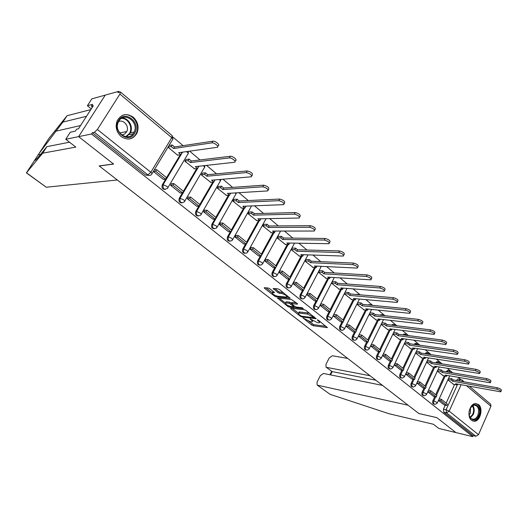 <?xml version="1.0" encoding="UTF-8"?>
<svg xmlns="http://www.w3.org/2000/svg" width="528" height="528" viewBox="0 0 528 528"><rect width="100%" height="100%" fill="white"/><g stroke="black" fill="none" stroke-linecap="round" stroke-linejoin="round"><path stroke-width="0.79" d="M303.085 317.995L311.632 324.997L313.19 325.723L327.347 327.637L318.549 320.338L317.295 319.816L318.569 321.077C319.724 322.034 319.955 322.608 319.268 322.799L317.473 322.634L310.18 318.899L311.322 320.146C312.484 321.097 312.721 321.664 312.048 321.849L310.299 321.691L303.085 317.995M471.53 420.314L474.467 421.265C480.361 421.205 483.483 408.177 478.507 404.534L475.365 403.557C469.531 403.781 466.541 416.79 471.53 420.314M121.15 136.554C127.703 140.699 132.97 139.57 136.95 133.175C139.234 127.136 137.993 121.803 133.247 117.19C126.377 112.787 120.965 114.107 117.018 121.15C115.15 127.116 116.53 132.251 121.15 136.554M269.768 288.757L268.158 288.011L264.271 287.687L264.535 288.295L274.633 296.162L276.223 296.894L290.044 298.267L279.602 289.634L277.966 288.875L273.161 288.466L277.787 292.512L279.411 293.258L281.721 293.476C285.404 294.664 287.08 295.865 286.737 297.086L277.332 296.201C273.715 295.027 272.059 293.839 272.369 292.631L274.382 292.769L274.131 292.169L269.768 288.757M382.536 385.414L323.473 373.454L320.318 375.659L317.031 382.206L317.15 385.018L330.053 394.31L389.05 413.734L433.422 424.268L438.827 428.465L455.902 432.577L436.828 417.615L418.796 413.497L99.264 166.01L113.606 164.076L78.626 136.64L91.549 134L472.745 436.636L473.187 435.626L475.873 436.273L446.503 412.87L446.101 409.728L457.69 384.12M418.876 413.516L436.894 417.668L455.902 432.577L472.745 436.636M290.704 308.187L290.776 308.748L300.432 316.265L301.996 316.998L316.061 318.747L306.101 310.523L304.484 309.778L290.704 308.187M287.681 306.326L277.556 298.056L291.377 299.449L297.29 303.58L297.356 304.161L291.562 303.554L294.604 306.326L296.208 307.065L302.089 307.732L303.382 308.656L289.258 307.058L287.681 306.326L288.057 305.6M86.506 116.299L62.918 122.067L38.999 153.569L26.4 172.894L42.682 153.166L75.827 147.101L65.736 139.28L78.626 136.64L105.244 95.113L118.688 91.364L119.592 92.123M460.647 379.52L458.02 377.309M452.727 372.847L447.381 368.339M442.035 363.838L436.504 359.179M431.105 354.631L425.383 349.807M419.938 345.213L414.018 340.23M408.514 335.59L402.389 330.429M396.832 325.743L390.496 320.404M384.879 315.678L378.325 310.147M372.649 305.369L365.864 299.647M360.136 294.822L353.107 288.902M347.318 284.024L340.045 277.893M334.191 272.963L326.66 266.614M320.747 261.631L312.946 255.057M306.973 250.021L298.888 243.21M292.849 238.121L284.467 231.059M278.368 225.918L269.683 218.599M263.512 213.398L254.509 205.814M248.272 200.561L238.94 192.694M232.63 187.381L222.955 179.223M216.572 173.844L206.534 165.383M200.079 159.944L189.658 151.166M183.13 145.669L173.105 137.221M91.549 134L92.347 132.733L94.433 132.304L97.396 129.485L119.909 94.063L120.476 92.017L117.909 92.585L118.688 91.364M473.187 435.626L443.83 412.276L443.428 409.147L445.236 405.161M446.153 403.141L454.621 384.476M456.443 380.457L459.228 380.728L460.535 379.533L461.129 379.606M469.379 386.258L490.637 404.184L490.934 406.25L478.507 434.663L475.873 436.273M427.772 391.796L433.633 396.475M437.329 371.111L443.183 375.665M422.869 387.862L416.836 383.018M426.571 362.168L432.61 366.874M405.662 374.042L411.886 379.012M415.589 353.034L421.806 357.885M394.238 364.868L400.66 369.996M404.362 343.702L410.771 348.704M389.169 360.802L382.562 355.496M392.878 334.158L399.491 339.319M370.616 345.906L377.441 351.351M381.143 324.397L387.955 329.729M359.099 334.686L361.726 335.056L361.02 336.475L358.413 336.105L365.435 341.715M369.145 314.417L376.167 319.922M345.932 326.086L353.159 331.848M356.902 304.24L364.102 309.89M333.201 315.856L340.593 321.763M344.395 293.845L351.767 299.627M321.407 304.022L321.031 303.712L320.166 305.395L327.736 311.434M332.488 281.582L331.591 283.199L339.141 289.12M308.075 293.284L307.699 292.987L306.821 294.677L314.576 300.861M319.4 270.679L318.49 272.309L326.218 278.368M294.419 282.289L294.05 281.992L293.146 283.694L301.092 290.03M306.002 259.512L305.072 261.149L312.985 267.366M280.427 271.022L280.064 270.732L279.14 272.448L287.285 278.942M292.281 248.068L291.331 249.724L299.435 256.093M266.086 259.479L265.729 259.195L264.792 260.924L273.134 267.577M278.216 236.353L277.246 238.016L285.556 244.543M251.387 247.645L251.038 247.361L250.074 249.11L258.628 255.928M263.802 224.334L262.812 226.01L271.326 232.709M236.313 235.508L235.97 235.231L234.986 236.993L243.758 243.982M249.031 212.018L248.015 213.708L256.747 220.579M220.849 223.06L220.513 222.79L219.509 224.565L228.505 231.733M233.878 199.386L232.835 201.089L241.791 208.138M204.983 210.289L204.653 210.019L203.623 211.807L212.863 219.166M218.328 186.43L217.265 188.146L226.459 195.373M188.701 197.175L188.377 196.918L187.321 198.719L196.805 206.27M202.376 173.131L201.287 174.86L210.718 182.285M171.976 183.711L171.659 183.454L170.577 185.275L180.319 193.024M185.995 159.482L184.879 161.225L194.568 168.848M153.384 171.468L163.39 179.428M168.036 147.22L177.811 155.344L177.989 155.047M165.178 189.46C162.426 189.288 161.469 187.724 162.314 184.774L180.266 154.737M181.467 152.731L181.744 152.269M181.988 202.91C179.342 202.712 178.438 201.175 179.263 198.304L182.45 192.885M183.414 191.255L196.733 168.61M198.363 216.005C195.822 215.787 194.957 214.282 195.769 211.477L198.838 206.184M199.822 204.488L212.784 182.114M214.322 228.763C211.873 228.532 211.048 227.047 211.853 224.314L214.81 219.127M215.807 217.378L228.426 195.261M229.885 241.197C227.522 240.953 226.73 239.488 227.515 236.815L230.373 231.739M231.383 229.937L243.679 208.065M245.051 253.308C242.774 253.057 242.015 251.625 242.788 249.005L245.546 244.022M246.569 242.187L258.555 220.546M259.849 265.122C257.644 264.865 256.918 263.452 257.677 260.891L260.35 255.994M261.373 254.126L273.068 232.709M274.289 276.646C272.151 276.388 271.458 274.996 272.197 272.481L274.791 267.67M275.814 265.769L287.225 244.576M288.38 287.885C286.308 287.628 285.641 286.262 286.367 283.787L288.882 279.055M289.905 277.134L301.052 256.153M302.135 298.855C300.128 298.597 299.482 297.257 300.194 294.822L302.636 290.169M303.653 288.222L314.543 267.445M315.566 309.566C313.612 309.316 312.992 307.989 313.691 305.6L316.067 301.013M317.077 299.046L327.723 278.474M328.68 320.021C326.786 319.777 326.185 318.476 326.872 316.12L329.182 311.599M330.191 309.619L340.593 289.238M341.497 330.238C339.656 330 339.075 328.72 339.748 326.396L341.992 321.935M342.995 319.948L353.173 299.759M354.024 340.217C352.229 339.986 351.661 338.725 352.328 336.435L354.512 332.039M355.509 330.04L365.468 310.035M366.267 349.972C364.518 349.747 363.97 348.506 364.617 346.249L366.749 341.906M367.739 339.9L377.487 320.074M378.239 359.502C376.53 359.297 375.995 358.07 376.636 355.839L378.715 351.556M379.691 349.543L389.242 329.894M389.941 368.828C388.278 368.63 387.763 367.422 388.384 365.218L390.416 360.987M391.387 358.974L400.732 339.497M401.399 377.949L401.386 377.949C399.769 377.758 399.26 376.57 399.881 374.392L401.861 370.214M402.818 368.194L411.979 348.883M412.639 386.892L412.553 386.879C410.995 386.654 410.52 385.486 411.121 383.361L413.054 379.236M414.005 377.216L422.981 358.07M423.634 395.644L423.476 395.611C421.984 395.373 421.529 394.211 422.123 392.146L424.017 388.06M424.954 386.041L433.752 367.066M437.897 361.786L437.012 361.621L435.732 362.802L436.676 362.954L437.956 361.772L438.636 361.832M434.392 404.21L434.174 404.164C432.736 403.9 432.307 402.758 432.887 400.739L434.742 396.7M435.666 394.68L444.299 375.863M446.193 371.732L447.196 371.778L448.49 370.59L449.123 370.656M444.154 404.95L438.478 400.396M447.856 379.863L453.539 384.278M369.956 312.82L373.435 313.203L375.098 314.589L418.506 319.4C421.826 320.371 423.258 321.4 422.796 322.489L422.374 323.38M345.147 283.833L344.005 283.78M357.68 294.36L356.176 294.479M369.923 304.649L368.207 304.933M381.889 314.701L380.028 315.137M393.584 324.535L392.522 324.443L391.624 325.109M405.029 334.158L404.019 334.039L402.989 334.858M416.216 343.563L415.259 343.431L414.124 344.388M425.977 353.846L427.198 352.763L426.254 352.625L425.033 353.701M448.397 370.616L447.539 370.432L446.246 371.62M92.347 132.733L145.662 175.138L148.606 175.316M458.561 379.19L457.842 379.058L456.542 380.246M359.581 334.752L359.212 334.455M347.147 324.746L346.764 324.436M334.429 314.503L334.046 314.193M312.358 321.248L312.893 320.641M319.592 322.172L320.126 321.578M308.807 321.295L313.738 324.654L326.146 326.33M314.186 317.368L314.886 317.453M292.255 308.365L298.379 313.15M300.597 315.704L301.693 316.213L313.863 317.737L313.837 317.354L307.52 314.041L298.663 313.038C297.977 313.229 298.228 313.81 299.416 314.78L300.597 315.704M309.725 313.381L308.088 312.939L307.52 314.041M299.231 313.025L299.231 311.949L308.088 312.939M285.364 302.986L279.239 298.208M296.413 302.887L292.307 302.445L292.123 302.788M294.914 306.544L293.951 306.438M285.978 302.927L285.549 302.933C285.245 304.095 286.876 305.257 290.446 306.418L293.773 306.775L293.535 306.207L289.133 303.27L285.978 302.927L286.552 301.838L285.846 302.366M286.552 301.838L289.714 302.174L291.727 303.237M273.306 291.522L272.666 292.083M287.041 296.518L287.549 295.898M283.371 292.598L282.315 292.36L281.721 293.476M274.824 288.598L278.381 291.397L280.005 292.142L282.315 292.36M287.1 296.822L288.948 297M265.934 287.819L272.177 292.69M457.433 384.074L457.05 384.925L455.638 383.744L500.755 391.842C501.065 390.984 499.732 390.093 496.762 389.176L497.376 387.77C500.346 388.687 501.679 389.572 501.369 390.436L500.947 391.406M448.642 378.134L451.77 378.688L451.163 380.015L452.595 381.209L453.196 379.876L497.376 387.77M451.77 378.688L453.196 379.876M439.177 398.864L441.421 399.326L440.807 400.673L446.794 405.491L444.121 404.923M440.807 400.673L438.557 400.211M441.421 399.326L447.401 404.144L446.794 405.491M452.595 381.209L496.762 389.176M451.163 380.015L448.041 379.454M457.05 384.925L453.064 384.193M330.053 394.31L317.15 385.018M347.714 358.439L332.35 355.747L329.201 357.971L325.954 364.439L326.06 367.151L332.171 371.6L326.06 367.151M370.075 375.758L326.528 367.356M418.862 413.549L408.098 405.214L317.579 385.209M375.824 380.213L332.171 371.6L330.535 374.887M62.918 122.067L67.063 115.705L48.84 138.521L38.999 153.569M65.736 139.28L70.277 132.238L75.385 131.122L76.626 129.195L78.481 128.786L93.317 105.706L91.423 106.207L92.638 104.32L87.391 105.719L91.278 108.874M87.391 105.719L91.819 98.855L105.244 95.113L78.626 136.64L113.487 163.99L99.152 165.924L117.315 179.989L46.253 187.222L26.4 172.894M67.063 115.705L90.809 109.606M42.682 153.166L46.926 146.645L69.511 142.21M36.161 157.918C33.766 161.984 35.079 160.994 40.108 154.961L46.926 146.645M129.129 114.965L130.06 115.738M91.423 106.207L92.453 107.045M478.586 415.747C474.969 424.677 465.92 417.391 470.032 408.725C473.748 399.795 482.645 407.227 478.586 415.747M469.201 414.988C469.894 417.846 471.313 419.265 473.464 419.252C475.286 419.008 476.744 417.727 477.833 415.397C479.543 409.339 478.322 405.907 474.177 405.082L470.593 407.642M469.181 414.889L470.382 413.114L470.54 407.728M472.639 420.974L473.774 421.047C476.045 420.757 477.853 419.159 479.213 416.262C481.252 409.794 480.163 405.55 475.946 403.531M134.541 133.419C128.337 144.507 111.507 130.957 118.675 120.397C125.136 109.355 141.583 123.11 134.541 133.419M118.919 120.965L118.173 122.423C113.639 132.502 128.396 142.441 133.604 133.01L134.125 132.04C139.24 122.232 124.496 111.296 118.919 120.965M121.678 134.97L124.7 134.053L126.779 131.551C129.472 126.337 123.578 119.123 118.562 121.579M128.106 139.082C131.333 138.778 133.868 137.207 135.703 134.376L136.316 133.241C141.016 124.397 131.472 111.712 122.602 115.282M447.091 375.401L446.688 376.286L445.243 375.078L490.274 382.793C490.598 381.909 489.258 381.005 486.242 380.074L486.869 378.662C489.885 379.586 491.225 380.49 490.895 381.381L490.472 382.338M438.121 369.389L441.296 369.93L440.675 371.27L442.134 372.484L442.754 371.144L486.869 378.662M441.296 369.93L442.754 371.144M428.472 390.284L430.769 390.733L430.142 392.093L436.253 397.01L433.587 396.469M430.142 392.093L427.845 391.637M430.769 390.733L436.874 395.657L436.253 397.01M442.134 372.484L486.242 380.074M440.675 371.27L437.501 370.729M446.688 376.286L442.708 375.586M436.531 366.538L436.108 367.455L434.63 366.227L479.556 373.54C479.899 372.629 478.546 371.705 475.477 370.768L476.117 369.343C479.18 370.273 480.539 371.197 480.19 372.121L479.767 373.065M427.37 360.466L430.597 360.987L429.964 362.333L431.455 363.574L432.082 362.228L476.117 369.343M430.597 360.987L432.082 362.228M417.536 381.513L419.885 381.955L419.245 383.328L425.495 388.351L422.829 387.829M419.245 383.328L416.902 382.879M419.885 381.955L426.122 386.984L425.495 388.351M431.455 363.574L475.477 370.768M429.964 362.333L426.743 361.812M436.108 367.455L432.135 366.795M425.74 357.489L425.291 358.439L423.786 357.179L468.587 364.082C468.956 363.139 467.584 362.195 464.475 361.251L465.128 359.812C468.237 360.749 469.61 361.693 469.234 362.644L468.811 363.581M416.381 351.351L419.661 351.846L419.021 353.206L420.539 354.473L421.179 353.113L465.128 359.812M419.661 351.846L421.179 353.113M406.362 372.557L408.764 372.986L408.111 374.365L414.493 379.5L411.84 379.005M408.111 374.365L405.715 373.93M408.764 372.986L415.14 378.127L414.493 379.5M420.539 354.473L464.475 361.251M419.021 353.206L415.741 352.704M425.291 358.439L421.331 357.812M414.711 348.236L414.242 349.219L412.705 347.939L457.367 354.4C457.756 353.423 456.37 352.46 453.209 351.509L453.875 350.064C457.037 351.008 458.423 351.971 458.033 352.955L457.604 353.879M405.154 342.032L408.487 342.5L407.834 343.873L409.385 345.173L410.038 343.801L453.875 350.064M408.487 342.5L410.038 343.801M394.944 363.403L397.393 363.818L396.733 365.211L403.253 370.458L400.613 369.989M396.733 365.211L394.277 364.789M397.393 363.818L403.913 369.072L403.253 370.458M409.385 345.173L453.209 351.509M407.834 343.873L404.501 343.398M414.242 349.219L410.296 348.632M403.445 338.771L402.95 339.801L401.372 338.488L445.883 344.494C446.299 343.484 444.899 342.5 441.685 341.543L442.365 340.085C445.579 341.035 446.978 342.019 446.563 343.035L446.14 343.952M393.677 332.508L397.063 332.95L396.396 334.336L397.987 335.663L398.653 334.283L442.365 340.085M397.063 332.95L398.653 334.283M383.262 354.037L385.77 354.446L385.097 355.846L391.763 361.211L389.129 360.769M385.097 355.846L382.589 355.436M385.77 354.446L392.436 359.819L391.763 361.211M397.987 335.663L441.685 341.543M396.396 334.336L393.01 333.881M402.95 339.801L399.016 339.253M391.921 329.096L391.406 330.172L389.789 328.825L434.128 334.356C434.564 333.307 433.151 332.303 429.884 331.34L430.577 329.868C433.844 330.825 435.257 331.835 434.821 332.884L434.399 333.788M381.942 322.773L385.381 323.189L384.701 324.581L386.324 325.941L387.004 324.548L430.577 329.868M385.381 323.189L387.004 324.548M371.316 344.474L373.883 344.857L373.197 346.269L380.015 351.76L377.395 351.344M373.197 346.269L370.63 345.88M373.883 344.857L380.701 350.354L380.015 351.76M386.324 325.941L429.884 331.34M384.701 324.581L381.262 324.159M391.406 330.172L387.479 329.67M380.147 319.202L379.592 320.324L377.949 318.952L422.09 323.974C422.552 322.892 421.12 321.862 417.8 320.885L418.506 319.4M373.435 313.203L372.742 314.602L374.405 315.995L375.098 314.589M361.02 336.475L368.003 342.091L365.389 341.702M361.726 335.056L368.696 340.672L368.003 342.091M374.405 315.995L417.8 320.885M372.742 314.602L369.244 314.219M379.592 320.324L375.692 319.862M368.102 309.078L367.514 310.253L365.831 308.84L409.761 313.342C410.243 312.22 408.797 311.164 405.418 310.18L406.144 308.682C409.523 309.665 410.969 310.715 410.48 311.85L410.058 312.721M357.7 302.643L361.211 302.986L360.505 304.399L362.208 305.818L362.914 304.405L406.144 308.682M361.211 302.986L362.914 304.405M346.639 324.68L349.285 325.017L348.566 326.456L355.707 332.204L353.107 331.841M348.566 326.456L345.972 326.119M349.285 325.017L356.42 330.772L355.707 332.204M362.208 305.818L405.418 310.18M360.505 304.399L356.994 304.049M367.514 310.253L363.634 309.837M355.773 298.723L355.159 299.944L353.437 298.505L397.129 302.452C397.637 301.283 396.172 300.208 392.74 299.211L393.479 297.7C396.911 298.69 398.369 299.772 397.861 300.94L397.445 301.805M345.213 292.235L348.704 292.532L347.978 293.957L349.721 295.409L350.447 293.984L393.479 297.7M348.704 292.532L350.447 293.984M333.92 314.444L336.554 314.754L335.815 316.199L343.127 322.08L340.54 321.757M335.815 316.199L333.241 315.889M336.554 314.754L343.853 320.641L343.127 322.08M349.721 295.409L392.74 299.211M347.978 293.957L344.487 293.654M355.159 299.944L351.292 299.581M343.167 288.116L342.514 289.397L340.745 287.918L384.179 291.284C384.707 290.077 383.229 288.974 379.738 287.971L380.49 286.447C383.988 287.443 385.466 288.552 384.932 289.766L384.516 290.611M332.429 281.582L335.9 281.827L335.161 283.265L336.95 284.757L337.682 283.318L380.49 286.447M335.9 281.827L337.682 283.318M320.899 303.97L323.519 304.24L322.766 305.699L330.251 311.718L327.683 311.428M322.766 305.699L320.206 305.428M323.519 304.24L330.99 310.266L330.251 311.718M336.95 284.757L379.738 287.971M335.161 283.265L331.69 283.008M342.514 289.397L338.672 289.087M330.264 277.253L329.564 278.599L327.756 277.088L370.907 279.84C371.461 278.586 369.963 277.457 366.406 276.441L367.184 274.91C370.735 275.913 372.233 277.048 371.672 278.309L371.257 279.14M319.341 270.673L322.793 270.871L322.04 272.323L323.869 273.847L324.621 272.395L367.184 274.91M322.793 270.871L324.621 272.395M307.567 293.238L310.167 293.476L309.401 294.947L317.064 301.112L314.516 300.854M309.401 294.947L306.86 294.71M310.167 293.476L317.823 299.647L317.064 301.112M323.869 273.847L366.406 276.441M322.04 272.323L318.589 272.118M329.564 278.599L325.75 278.342M317.051 266.125L316.312 267.538L314.457 265.993L357.291 268.105C357.872 266.805 356.354 265.643 352.737 264.62L353.529 263.076C357.146 264.092 358.657 265.254 358.076 266.561L357.661 267.379M305.943 259.505L309.375 259.651L308.603 261.109L310.471 262.673L311.243 261.215L353.529 263.076M309.375 259.651L311.243 261.215M293.911 282.249L296.498 282.447L295.713 283.932L303.56 290.248L301.033 290.03M295.713 283.932L293.192 283.734M296.498 282.447L304.339 288.77L303.56 290.248M310.471 262.673L352.737 264.62M308.603 261.109L305.171 260.957M316.312 267.538L312.517 267.34M303.475 254.72L302.729 256.212L300.835 254.628L343.325 256.073C343.933 254.72 342.395 253.526 338.719 252.496L339.524 250.932C343.2 251.962 344.738 253.15 344.131 254.509L343.721 255.314M292.215 248.068L295.621 248.153L294.835 249.625L296.749 251.229L297.535 249.757L339.524 250.932M295.621 248.153L297.535 249.757M279.926 270.996L282.487 271.148L281.688 272.646L289.733 279.121L287.219 278.936M281.688 272.646L279.187 272.488M282.487 271.148L290.519 277.629L289.733 279.121M296.749 251.229L338.719 252.496M294.835 249.625L291.43 249.533M302.729 256.212L298.967 256.073M289.496 243.038L288.816 244.609L286.876 242.986L328.997 243.718C329.624 242.312 328.066 241.091 324.324 240.049L325.149 238.471C328.891 239.507 330.449 240.735 329.822 242.147L329.413 242.933M278.15 236.346L281.53 236.379L280.724 237.857L282.691 239.501L283.49 238.016L325.149 238.471M281.53 236.379L283.49 238.016M265.584 259.459L268.125 259.571L267.313 261.076L275.557 267.716L273.068 267.571M267.313 261.076L264.838 260.964M268.125 259.571L276.362 266.211L275.557 267.716M282.691 239.501L324.324 240.049M280.724 237.857L277.345 237.824M288.816 244.609L285.087 244.53M275.161 231.053L274.56 232.716L272.567 231.053L314.292 231.04C314.939 229.581 313.355 228.32 309.547 227.271L310.398 225.68C314.206 226.73 315.784 227.99 315.13 229.456L314.721 230.228M263.736 224.334L267.089 224.301L266.264 225.799L268.277 227.476L269.095 225.984L310.398 225.68M267.089 224.301L269.095 225.984M250.892 247.632L253.407 247.698L252.569 249.223L261.023 256.021L258.562 255.922M252.569 249.223L250.12 249.15M253.407 247.698L261.848 254.509L261.023 256.021M268.277 227.476L309.547 227.271M266.264 225.799L262.918 225.826M274.56 232.716L270.857 232.703M260.469 218.77L260.773 219.021L259.941 220.526L257.895 218.823L299.185 218.024C299.851 216.506 298.254 215.213 294.373 214.15L295.244 212.546C299.119 213.609 300.722 214.896 300.049 216.427L299.64 217.186M248.959 212.018L252.278 211.926L251.434 213.431L253.499 215.153L254.338 213.649L295.244 212.546M252.278 211.926L254.338 213.649M235.818 235.508L238.313 235.528L237.455 237.059L246.127 244.035L243.692 243.982M237.455 237.059L235.033 237.032M238.313 235.528L246.972 242.51L246.127 244.035M253.499 215.153L294.373 214.15M251.434 213.431L248.12 213.523M259.941 220.526L256.278 220.585M245.395 206.171L245.797 206.507L244.946 208.019L242.854 206.27L283.668 204.653C284.361 203.069 282.731 201.742 278.791 200.666L279.675 199.049C283.622 200.125 285.245 201.452 284.552 203.042L284.143 203.788M233.798 199.393L237.085 199.228L236.221 200.746L238.346 202.514L239.204 200.996L279.675 199.049M237.085 199.228L239.204 200.996M220.354 223.067L222.823 223.034L221.945 224.578L230.842 231.739L228.439 231.733M221.945 224.578L219.556 224.605M222.823 223.034L231.706 230.201L230.842 231.739M238.346 202.514L278.791 200.666M236.221 200.746L232.94 200.904M244.946 208.019L241.329 208.151M229.931 193.248L230.439 193.67L229.568 195.195L227.423 193.4L267.729 190.918C268.435 189.268 266.785 187.902 262.772 186.813L263.683 185.183C267.696 186.265 269.346 187.638 268.633 189.288L268.224 190.021M218.249 186.437L221.496 186.193L220.618 187.724L222.79 189.539L223.667 188.014L263.683 185.183M221.496 186.193L223.667 188.014M204.494 210.302L206.93 210.217L206.032 211.774L215.167 219.12L212.791 219.166M206.032 211.774L203.676 211.853M206.93 210.217L216.051 217.569L215.167 219.12M222.79 189.539L262.772 186.813M220.618 187.724L217.371 187.961M229.568 195.195L225.991 195.4M214.064 179.982L214.678 180.497L213.787 182.035L211.583 180.193L251.335 176.794C252.067 175.078 250.384 173.666 246.299 172.57L247.236 170.927C251.321 172.022 252.998 173.428 252.265 175.157L251.863 175.87M202.29 173.138L205.504 172.821L204.6 174.365L206.831 176.227L207.728 174.689L247.236 170.927M205.504 172.821L207.728 174.689M188.206 197.201L190.615 197.063L189.697 198.634L199.069 206.171L196.726 206.27M189.697 198.634L187.374 198.759M190.615 197.063L199.973 204.607L199.069 206.171M206.831 176.227L246.299 172.57M204.6 174.365L201.392 174.676M213.787 182.035L210.256 182.318M197.769 166.36L198.502 166.973L197.591 168.518L195.32 166.63L234.485 162.274C237.006 161.997 231.739 157.516 229.363 157.918L230.32 156.262C232.703 155.852 237.956 160.334 235.435 160.618L235.033 161.324M185.909 159.489L189.077 159.093L188.153 160.651L190.443 162.565L191.367 161.007L230.32 156.262M189.077 159.093L191.367 161.007M171.488 183.751L173.857 183.546L172.92 185.13L182.543 192.878L180.239 193.03M172.92 185.13L170.636 185.321M173.857 183.546L183.473 191.301L182.543 192.878M190.443 162.565L229.363 157.918M188.153 160.651L184.991 161.04M197.591 168.518L194.113 168.894M181.031 152.368L181.889 153.08L180.952 154.645L178.629 152.704L217.147 147.332C219.754 147.068 214.309 142.369 211.933 142.85L212.916 141.174C215.299 140.692 220.73 145.391 218.123 145.669L217.721 146.362M169.085 145.477L172.207 144.989L171.263 146.56L173.613 148.526L174.557 146.956L212.916 141.174M172.207 144.989L174.557 146.956M154.308 169.93L156.644 169.666L155.681 171.263L165.574 179.223L163.304 179.434M155.681 171.263L153.437 171.514M156.644 169.666L166.525 177.632L165.574 179.223M173.613 148.526L211.933 142.85M171.263 146.56L168.148 147.035M180.952 154.645L177.527 155.107M317.618 319.862L317.447 320.199M310.385 318.938L310.213 319.275M97.396 129.485L150.83 172.267L171.752 137.689C172.993 138.824 173.23 139.517 172.458 139.781L152.011 173.62M172.88 139.102L172.168 135.61L171.752 137.689L119.909 94.063M443.428 409.147L446.101 409.728L449.176 411.173L478.507 434.663M459.129 380.939L460.753 381.229M461.102 384.747L449.176 411.173L446.503 412.87L443.83 412.276M490.934 406.25L466.561 385.744M162.314 184.774L163.112 184.701L182.563 152.156M179.263 198.304L180.081 198.257L197.564 168.524M198.488 166.96L198.917 166.228M195.769 211.477L196.601 211.451L213.629 182.048M214.573 180.411L214.863 179.909M211.853 224.314L212.692 224.301L229.284 195.208M227.515 236.815L228.367 236.821L244.543 208.039M242.788 249.005L243.652 249.031L259.433 220.532M257.677 260.891L258.548 260.931L273.953 232.716M272.197 272.481L273.082 272.534L288.116 244.596M286.367 283.787L287.252 283.859L301.95 256.186M300.194 294.822L301.092 294.908L303.534 290.242M304.313 288.75L315.447 267.491M313.691 305.6L314.596 305.692L316.972 301.099M317.75 299.587L328.634 278.533M326.872 316.12L327.782 316.226L330.092 311.698M330.871 310.174L341.51 289.311M339.748 326.396L340.659 326.515L342.91 322.054M343.688 320.509L354.097 299.845M352.328 336.435L353.245 336.567L355.436 332.165M356.209 330.607L366.399 310.134M364.617 346.249L365.541 346.388L367.679 342.045M368.452 340.474L378.418 320.186M376.636 355.839L377.566 355.991L379.645 351.701M380.411 350.123L390.172 330.013M388.384 365.218L389.321 365.376L391.347 361.145M392.113 359.555L401.669 339.623M399.881 374.392L400.811 374.563L402.798 370.379M403.55 368.782L412.922 349.028M411.121 383.361L412.058 383.546L413.998 379.408M414.744 377.81L423.925 358.222M422.123 392.146L423.067 392.33L424.954 388.245M425.7 386.641L434.702 367.224M436.669 362.967L437.026 363.026M432.887 400.739L433.831 400.937L435.686 396.898M436.418 395.287L445.243 376.028M447.143 371.897L448.265 372.088M435.125 404.362C433.679 404.105 433.25 402.956 433.831 400.937L436.92 402.382L437.217 403.154L435.125 404.362M424.42 395.809C422.921 395.564 422.473 394.403 423.067 392.33L426.175 393.796L426.479 394.594L424.42 395.809M413.49 387.064C411.932 386.839 411.457 385.671 412.058 383.546L415.199 385.011L415.516 385.843L413.49 387.064M426.254 352.625L427.931 352.816M402.323 378.127C400.699 377.929 400.198 376.741 400.811 374.563L403.979 376.042L404.309 376.906L402.323 378.127M415.067 344.52L416.203 343.563L416.981 343.609M390.911 368.986C389.222 368.821 388.694 367.62 389.321 365.376L392.509 366.868L392.852 367.772L390.911 368.986M403.927 334.983L404.956 334.165L405.801 334.198M379.256 359.641C377.494 359.515 376.926 358.294 377.566 355.991L380.78 357.489L381.137 358.433L379.256 359.641M392.561 325.222L394.363 324.575M367.33 350.084C365.495 349.998 364.894 348.764 365.541 346.388L368.788 347.893L369.158 348.883L367.33 350.084M380.959 315.242L382.668 314.741M355.146 340.303C353.219 340.263 352.592 339.016 353.245 336.567L356.519 338.085L356.902 339.115L355.146 340.303M369.138 305.019L370.715 304.676M342.679 330.29C340.666 330.31 339.999 329.05 340.659 326.515L343.959 328.04L344.362 329.122L342.679 330.29M357.1 294.558L358.479 294.386M329.927 320.041C327.822 320.12 327.109 318.846 327.782 316.226L331.109 317.764L331.531 318.892L329.927 320.041M344.923 283.846L345.959 283.853M316.879 309.54C314.681 309.692 313.916 308.411 314.596 305.692L317.948 307.237L318.391 308.418L316.879 309.54M303.527 298.782C301.224 299.02 300.406 297.733 301.092 294.908L304.471 296.465L304.933 297.693L303.527 298.782M289.859 287.747C287.443 288.09 286.572 286.79 287.252 283.859L290.671 285.424L291.152 286.711L289.859 287.747M275.854 276.441C273.326 276.89 272.402 275.59 273.082 272.534L276.52 274.111L277.035 275.458L275.854 276.441M261.512 264.838C258.865 265.419 257.875 264.119 258.548 260.931L262.02 262.515L262.561 263.921L261.512 264.838M246.814 252.932C244.048 253.658 242.992 252.358 243.652 249.031L247.157 250.622L247.724 252.1L246.814 252.932M231.746 240.702C228.855 241.6 227.733 240.306 228.367 236.821L231.904 238.425L232.505 239.976L231.746 240.702M216.282 228.149C213.279 229.231 212.084 227.951 212.692 224.301L216.262 225.911L216.896 227.535L216.282 228.149M200.422 215.252C197.3 216.533 196.027 215.266 196.601 211.451L200.198 213.068C201.313 214.025 201.538 214.592 200.878 214.771L200.422 215.252M184.133 202C180.906 203.504 179.553 202.257 180.081 198.257L183.711 199.888C184.879 200.891 185.117 201.478 184.43 201.663L184.133 202M167.402 188.377C164.076 190.12 162.644 188.892 163.112 184.701L166.782 186.344C168.003 187.394 168.26 188.021 167.541 188.212L167.402 188.377M277.299 274.963L294.551 243.131M262.838 263.413L280.579 231.059M248.015 251.572L266.066 218.665M232.808 239.428L250.978 206.969L251.084 205.953M217.213 226.974L235.798 194.264L235.633 192.898M201.208 214.196L220.222 181.229L219.727 179.494M203.339 165.739L203.61 165.957C204.739 166.98 204.95 167.614 204.237 167.851L184.774 201.076M186.463 151.609L187.163 152.13C188.344 153.212 188.569 153.879 187.823 154.123L167.897 187.612M145.662 175.138L147.886 174.9L94.433 132.304M151.642 174.233C150.599 175.619 149.351 175.844 147.886 174.9L150.83 172.267C152.11 173.375 152.381 174.035 151.642 174.233M462.469 381.533L462.026 380.054L457.842 379.058M311.586 319.638L311.322 320.146M318.833 320.562L318.569 321.077M327.327 327.274L327.142 327.631M313.738 324.654L313.19 325.723M312.187 323.928L311.632 324.997M316.048 318.391L315.869 318.747M302.359 316.298L301.996 316.998M300.689 315.77L300.432 316.265M291.053 308.227L290.776 308.748M314.107 316.833L313.837 317.354M312.919 315.896L312.649 316.417M299.785 311.949L299.224 313.038M278.098 298.089L277.807 298.637M297.541 303.811L297.356 304.161M292.307 302.445L291.727 303.554M289.681 306.253L289.258 307.058M293.806 305.699L293.535 306.207M291.311 302.907L290.73 304.009M289.714 302.174L289.133 303.27M274.415 292.439L274.237 292.769M273.339 291.548L272.758 292.631M280.005 292.142L279.411 293.258M278.381 291.397L277.787 292.512M273.728 288.506L273.418 289.08M290.07 297.924L289.885 298.274M276.665 296.069L276.223 296.894M275.022 295.429L274.633 296.162M264.845 287.72L264.535 288.295M26.492 172.801L46.253 187.222M80.56 125.552L55.552 131.248M472.751 405.544C474.441 408.012 474.632 410.969 473.312 414.427L470.428 417.806M470.138 417.404L472.758 414.229C474.005 411.002 473.86 408.19 472.336 405.801M122.107 118.015C128.568 117.909 133.525 126.753 130.449 132.746L126.463 136.811M125.657 136.719L129.347 133.584C133.32 127.789 128.225 117.935 121.414 118.417M136.29 133.3L136.95 133.175M447.539 370.432L448.49 370.59L450.82 372.524M449.684 375.85L437.356 402.851M437.012 361.621L437.956 361.772L440.319 363.561M415.259 343.431L418.598 345.022M404.019 334.039L407.352 335.438M392.522 324.443L395.828 325.624M380.767 314.629L384.008 315.579M368.735 304.603L371.864 305.29M356.426 294.347L359.344 294.756M439.23 366.986L426.631 394.277M429.587 354.394L427.198 352.763M428.558 357.931L415.668 385.519M417.648 348.665L404.468 376.563M406.514 339.194L393.023 367.415M395.129 329.505L381.315 358.063M383.5 319.592L369.343 348.5M371.606 309.448L357.1 338.712M359.449 299.059L344.573 328.7M346.302 283.945L345.015 283.853M347.021 288.42L331.749 318.457M334.303 277.517L318.622 307.969M321.301 266.343L305.177 297.231M307.989 254.879L291.41 286.229M251.328 206.375L251.48 205.933M236.155 193.657L236.386 192.852M220.598 180.602L220.856 179.401M204.626 167.211L204.864 165.568M188.232 153.463L188.384 151.345M172.168 135.61L120.476 92.017M464.132 381.83L462.026 380.054M314.358 317.031L314.068 317.599M299.231 311.949L298.663 313.038M292.142 302.445L291.562 303.554M286.123 301.838L285.549 302.933M294.182 305.996L293.878 306.577M272.956 291.529L272.369 292.631M329.974 374.768L331.67 371.369M40.597 154.374L38.24 154.796M471.61 418.843L473.464 419.252M134.125 132.04L130.449 132.746L126.35 136.798M133.003 133.861L129.281 134.561M126.779 131.551L119.678 132.944"/></g></svg>
